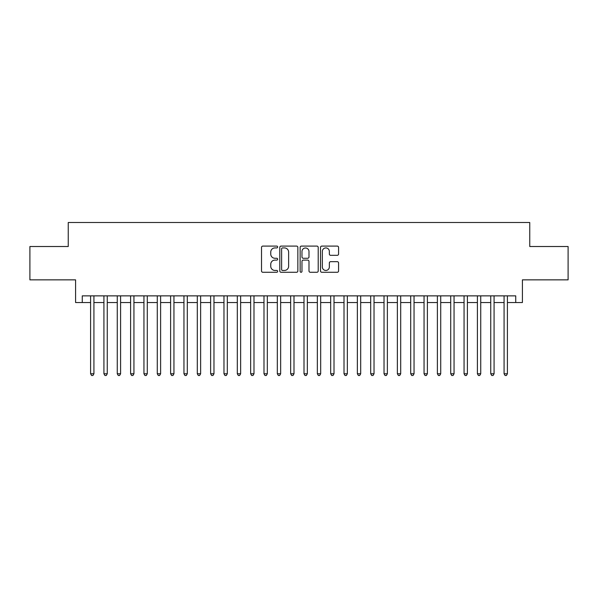 <?xml version="1.0" encoding="UTF-8"?>
<svg xmlns="http://www.w3.org/2000/svg" width="598" height="598" viewBox="0 0 598 598"><rect width="100%" height="100%" fill="white"/><g stroke="black" fill="none" stroke-linecap="round" stroke-linejoin="round"><path stroke-width="0.9" d="M277.659 247.011A0.919 0.919 0 0 0 276.739 246.092L262.828 246.092A1.308 1.308 0 0 0 261.52 247.4L261.52 270.969A1.308 1.308 0 0 0 262.828 272.277L276.739 272.277A0.919 0.919 0 0 0 277.659 271.357A0.919 0.919 0 0 0 276.739 270.446L274.945 270.446A4.186 4.186 0 0 1 270.752 266.252L270.752 264.294A4.186 4.186 0 0 1 274.945 260.1L276.739 260.1A0.919 0.919 0 0 0 277.659 259.188A0.919 0.919 0 0 0 276.739 258.269L274.945 258.269A4.186 4.186 0 0 1 270.752 254.083L270.752 252.117A4.186 4.186 0 0 1 274.945 247.923L276.739 247.923A0.919 0.919 0 0 0 277.659 247.011M337.265 255.324A1.308 1.308 0 0 0 338.573 254.015L338.573 247.4A1.308 1.308 0 0 0 337.265 246.092L321.814 246.092A1.308 1.308 0 0 0 320.506 247.4L320.506 270.969A1.308 1.308 0 0 0 321.814 272.277L337.265 272.277A1.308 1.308 0 0 0 338.573 270.969L338.573 262.985A1.308 1.308 0 0 0 337.265 261.67L330.649 261.67A1.308 1.308 0 0 0 329.341 262.985L329.341 266.94A3.506 3.506 0 0 1 325.843 270.446A3.506 3.506 0 0 1 322.337 266.94L322.337 251.429A3.506 3.506 0 0 1 325.843 247.923A3.506 3.506 0 0 1 329.341 251.429L329.341 254.015A1.308 1.308 0 0 0 330.649 255.324L337.265 255.324M82.255 302.536L82.255 295.868L515.745 295.868L515.745 302.536L522.413 302.536L522.413 279.857L568.1 279.857L568.1 246.511L529.753 246.511L529.753 222.508L68.247 222.508L68.247 246.511L29.9 246.511L29.9 279.857L75.587 279.857L75.587 302.536L90.59 302.536M297.856 247.4A1.308 1.308 0 0 0 296.548 246.092L281.097 246.092A1.308 1.308 0 0 0 279.789 247.4L279.789 270.969A1.308 1.308 0 0 0 281.097 272.277L296.548 272.277A1.308 1.308 0 0 0 297.856 270.969L297.856 247.4M301.452 246.092L316.903 246.092A1.308 1.308 0 0 1 318.211 247.4L318.211 270.969A1.308 1.308 0 0 1 316.903 272.277L310.295 272.277A1.308 1.308 0 0 1 308.987 270.969L308.987 261.408A1.308 1.308 0 0 0 307.671 260.1L303.291 260.1A1.308 1.308 0 0 0 301.975 261.408L301.975 271.357A0.919 0.919 0 0 1 301.063 272.277A0.919 0.919 0 0 1 300.144 271.357L300.144 247.4A1.308 1.308 0 0 1 301.452 246.092M93.923 302.536L103.925 302.536M107.259 302.536L117.268 302.536M120.602 302.536L130.603 302.536M133.937 302.536L143.946 302.536M147.28 302.536L157.281 302.536M160.615 302.536L170.617 302.536M173.951 302.536L183.96 302.536M187.294 302.536L197.295 302.536M200.629 302.536L210.631 302.536M213.972 302.536L223.973 302.536M227.307 302.536L237.309 302.536M240.643 302.536L250.652 302.536M253.986 302.536L263.987 302.536M267.321 302.536L277.323 302.536M280.656 302.536L290.665 302.536M293.999 302.536L304.001 302.536M307.335 302.536L317.344 302.536M320.678 302.536L330.679 302.536M334.013 302.536L344.014 302.536M347.348 302.536L357.357 302.536M360.691 302.536L370.693 302.536M374.027 302.536L384.028 302.536M387.369 302.536L397.371 302.536M400.705 302.536L410.706 302.536M414.04 302.536L424.049 302.536M427.383 302.536L437.385 302.536M440.719 302.536L450.72 302.536M454.054 302.536L464.063 302.536M467.397 302.536L477.398 302.536M480.732 302.536L490.741 302.536M494.075 302.536L504.077 302.536M507.41 302.536L515.745 302.536M282.533 247.923A0.919 0.919 0 0 0 281.621 248.843L281.621 269.526A0.919 0.919 0 0 0 282.533 270.446L284.431 270.446A4.186 4.186 0 0 0 288.625 266.252L288.625 252.117A4.186 4.186 0 0 0 284.431 247.923L282.533 247.923M308.987 251.496A3.506 3.506 0 0 0 305.481 247.991A3.506 3.506 0 0 0 301.975 251.496L301.975 256.961A1.308 1.308 0 0 0 303.291 258.269L307.671 258.269A1.308 1.308 0 0 0 308.987 256.961L308.987 251.496M93.923 295.868L93.923 373.757L90.59 373.757L90.59 295.868M93.923 373.757L92.922 375.492L91.591 375.492L90.59 373.757M107.259 295.868L107.259 373.757L103.925 373.757L103.925 295.868M107.259 373.757L106.265 375.492L104.927 375.492L103.925 373.757M120.602 295.868L120.602 373.757L117.268 373.757L117.268 295.868M120.602 373.757L119.6 375.492L118.269 375.492L117.268 373.757M133.937 295.868L133.937 373.757L130.603 373.757L130.603 295.868M133.937 373.757L132.935 375.492L131.605 375.492L130.603 373.757M147.28 295.868L147.28 373.757L143.946 373.757L143.946 295.868M147.28 373.757L146.278 375.492L144.94 375.492L143.946 373.757M160.615 295.868L160.615 373.757L157.281 373.757L157.281 295.868M160.615 373.757L159.614 375.492L158.283 375.492L157.281 373.757M173.951 295.868L173.951 373.757L170.617 373.757L170.617 295.868M173.951 373.757L172.957 375.492L171.619 375.492L170.617 373.757M187.294 295.868L187.294 373.757L183.96 373.757L183.96 295.868M187.294 373.757L186.292 375.492L184.954 375.492L183.96 373.757M200.629 295.868L200.629 373.757L197.295 373.757L197.295 295.868M200.629 373.757L199.627 375.492L198.297 375.492L197.295 373.757M213.972 295.868L213.972 373.757L210.631 373.757L210.631 295.868M213.972 373.757L212.97 375.492L211.632 375.492L210.631 373.757M227.307 295.868L227.307 373.757L223.973 373.757L223.973 295.868M227.307 373.757L226.306 375.492L224.975 375.492L223.973 373.757M240.643 295.868L240.643 373.757L237.309 373.757L237.309 295.868M240.643 373.757L239.641 375.492L238.31 375.492L237.309 373.757M253.986 295.868L253.986 373.757L250.652 373.757L250.652 295.868M253.986 373.757L252.984 375.492L251.646 375.492L250.652 373.757M267.321 295.868L267.321 373.757L263.987 373.757L263.987 295.868M267.321 373.757L266.319 375.492L264.989 375.492L263.987 373.757M280.656 295.868L280.656 373.757L277.323 373.757L277.323 295.868M280.656 373.757L279.662 375.492L278.324 375.492L277.323 373.757M293.999 295.868L293.999 373.757L290.665 373.757L290.665 295.868M293.999 373.757L292.998 375.492L291.667 375.492L290.665 373.757M307.335 295.868L307.335 373.757L304.001 373.757L304.001 295.868M307.335 373.757L306.333 375.492L305.002 375.492L304.001 373.757M320.678 295.868L320.678 373.757L317.344 373.757L317.344 295.868M320.678 373.757L319.676 375.492L318.338 375.492L317.344 373.757M334.013 295.868L334.013 373.757L330.679 373.757L330.679 295.868M334.013 373.757L333.011 375.492L331.681 375.492L330.679 373.757M347.348 295.868L347.348 373.757L344.014 373.757L344.014 295.868M347.348 373.757L346.354 375.492L345.016 375.492L344.014 373.757M360.691 295.868L360.691 373.757L357.357 373.757L357.357 295.868M360.691 373.757L359.69 375.492L358.359 375.492L357.357 373.757M374.027 295.868L374.027 373.757L370.693 373.757L370.693 295.868M374.027 373.757L373.025 375.492L371.694 375.492L370.693 373.757M387.369 295.868L387.369 373.757L384.028 373.757L384.028 295.868M387.369 373.757L386.368 375.492L385.03 375.492L384.028 373.757M400.705 295.868L400.705 373.757L397.371 373.757L397.371 295.868M400.705 373.757L399.703 375.492L398.373 375.492L397.371 373.757M414.04 295.868L414.04 373.757L410.706 373.757L410.706 295.868M414.04 373.757L413.046 375.492L411.708 375.492L410.706 373.757M427.383 295.868L427.383 373.757L424.049 373.757L424.049 295.868M427.383 373.757L426.381 375.492L425.043 375.492L424.049 373.757M440.719 295.868L440.719 373.757L437.385 373.757L437.385 295.868M440.719 373.757L439.717 375.492L438.386 375.492L437.385 373.757M454.054 295.868L454.054 373.757L450.72 373.757L450.72 295.868M454.054 373.757L453.06 375.492L451.722 375.492L450.72 373.757M467.397 295.868L467.397 373.757L464.063 373.757L464.063 295.868M467.397 373.757L466.395 375.492L465.065 375.492L464.063 373.757M480.732 295.868L480.732 373.757L477.398 373.757L477.398 295.868M480.732 373.757L479.731 375.492L478.4 375.492L477.398 373.757M494.075 295.868L494.075 373.757L490.741 373.757L490.741 295.868M494.075 373.757L493.073 375.492L491.735 375.492L490.741 373.757M507.41 295.868L507.41 373.757L504.077 373.757L504.077 295.868M507.41 373.757L506.409 375.492L505.078 375.492L504.077 373.757"/></g></svg>
